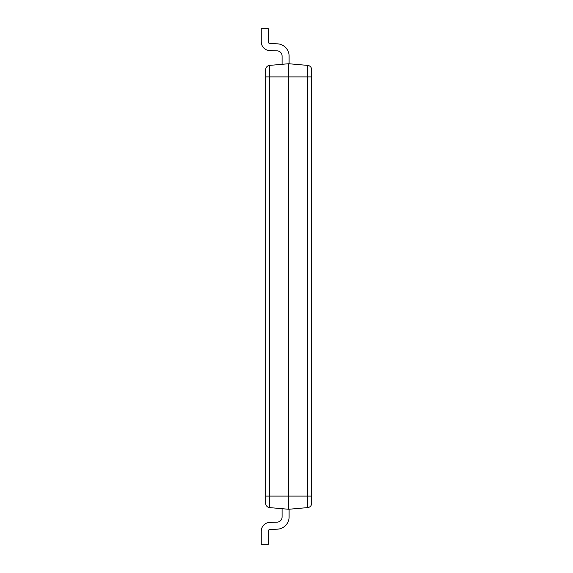 <?xml version="1.0" encoding="UTF-8"?>
<svg xmlns="http://www.w3.org/2000/svg" width="573" height="573" viewBox="0 0 573 573"><rect width="100%" height="100%" fill="white"/><g stroke="black" fill="none" stroke-linecap="round" stroke-linejoin="round"><path stroke-width="0.86" d="M311.691 76.889L307.687 76.889L307.687 496.111L269.654 496.111L269.654 507.606A4.383 4.383 0 0 1 265.65 503.237A4.383 4.383 0 0 0 269.654 507.606L288.67 509.268L307.687 507.606L307.687 496.111L311.691 496.111L311.691 503.237L311.691 69.763A4.383 4.383 0 0 0 307.687 65.394L288.67 63.732L269.654 65.394L269.654 496.111L265.65 496.111L265.65 503.237L265.65 69.763A4.383 4.383 0 0 1 269.654 65.394L288.67 63.732L288.67 509.268L289.107 509.232L289.107 516.91A12.277 12.277 0 0 1 277.26 529.18L269.969 529.438A1.755 1.755 0 0 0 268.279 531.192L268.279 544.35L261.267 544.35L261.267 531.192A8.767 8.767 0 0 1 269.725 522.426L277.017 522.168L269.725 522.426M311.691 503.237A4.383 4.383 0 0 1 307.687 507.606A4.383 4.383 0 0 0 311.691 503.237A4.383 4.383 0 0 1 307.687 507.606L289.107 509.232L289.107 516.91M282.095 516.91A5.264 5.264 0 0 1 277.017 522.168A5.264 5.264 0 0 0 282.095 516.91A5.264 5.264 0 0 1 277.017 522.168A5.264 5.264 0 0 0 282.095 516.91A5.264 5.264 0 0 1 277.017 522.168A5.264 5.264 0 0 0 282.095 516.91A5.264 5.264 0 0 1 277.017 522.168A5.264 5.264 0 0 0 282.095 516.91A5.264 5.264 0 0 1 277.017 522.168A5.264 5.264 0 0 0 282.095 516.91A5.264 5.264 0 0 1 277.017 522.168A5.264 5.264 0 0 0 282.095 516.91A5.264 5.264 0 0 1 277.017 522.168A5.264 5.264 0 0 0 282.095 516.91A5.264 5.264 0 0 1 277.017 522.168A5.264 5.264 0 0 0 282.095 516.91A5.264 5.264 0 0 1 277.017 522.168A5.264 5.264 0 0 0 282.095 516.91A5.264 5.264 0 0 1 277.017 522.168A5.264 5.264 0 0 0 282.095 516.91A5.264 5.264 0 0 1 277.017 522.168A5.264 5.264 0 0 0 282.095 516.91L282.095 508.695M269.969 529.438A1.755 1.755 0 0 0 268.279 531.192A1.755 1.755 0 0 1 269.969 529.438A1.755 1.755 0 0 0 268.279 531.192A1.755 1.755 0 0 1 269.969 529.438A1.755 1.755 0 0 0 268.279 531.192A1.755 1.755 0 0 1 269.969 529.438A1.755 1.755 0 0 0 268.279 531.192A1.755 1.755 0 0 1 269.969 529.438A1.755 1.755 0 0 0 268.279 531.192A1.755 1.755 0 0 1 269.969 529.438A1.755 1.755 0 0 0 268.279 531.192A1.755 1.755 0 0 1 269.969 529.438A1.755 1.755 0 0 0 268.279 531.192A1.755 1.755 0 0 1 269.969 529.438A1.755 1.755 0 0 0 268.279 531.192A1.755 1.755 0 0 1 269.969 529.438A1.755 1.755 0 0 0 268.279 531.192A1.755 1.755 0 0 1 269.969 529.438A1.755 1.755 0 0 0 268.279 531.192A1.755 1.755 0 0 1 269.969 529.438A1.755 1.755 0 0 0 268.279 531.192M289.107 56.09L289.107 63.768L289.107 56.09A12.277 12.277 0 0 0 277.26 43.82L269.969 43.562A1.755 1.755 0 0 1 268.279 41.808L268.279 28.65L261.267 28.65L261.267 41.808A8.767 8.767 0 0 0 269.725 50.574L277.017 50.832L269.725 50.574M282.095 56.09A5.264 5.264 0 0 0 277.017 50.832A5.264 5.264 0 0 1 282.095 56.09A5.264 5.264 0 0 0 277.017 50.832A5.264 5.264 0 0 1 282.095 56.09A5.264 5.264 0 0 0 277.017 50.832A5.264 5.264 0 0 1 282.095 56.09A5.264 5.264 0 0 0 277.017 50.832A5.264 5.264 0 0 1 282.095 56.09A5.264 5.264 0 0 0 277.017 50.832A5.264 5.264 0 0 1 282.095 56.09A5.264 5.264 0 0 0 277.017 50.832A5.264 5.264 0 0 1 282.095 56.09A5.264 5.264 0 0 0 277.017 50.832A5.264 5.264 0 0 1 282.095 56.09A5.264 5.264 0 0 0 277.017 50.832A5.264 5.264 0 0 1 282.095 56.09A5.264 5.264 0 0 0 277.017 50.832A5.264 5.264 0 0 1 282.095 56.09A5.264 5.264 0 0 0 277.017 50.832A5.264 5.264 0 0 1 282.095 56.09A5.264 5.264 0 0 0 277.017 50.832A5.264 5.264 0 0 1 282.095 56.09L282.095 64.305M269.969 43.562A1.755 1.755 0 0 1 268.279 41.808A1.755 1.755 0 0 0 269.969 43.562A1.755 1.755 0 0 1 268.279 41.808A1.755 1.755 0 0 0 269.969 43.562A1.755 1.755 0 0 1 268.279 41.808A1.755 1.755 0 0 0 269.969 43.562A1.755 1.755 0 0 1 268.279 41.808A1.755 1.755 0 0 0 269.969 43.562A1.755 1.755 0 0 1 268.279 41.808A1.755 1.755 0 0 0 269.969 43.562A1.755 1.755 0 0 1 268.279 41.808A1.755 1.755 0 0 0 269.969 43.562A1.755 1.755 0 0 1 268.279 41.808A1.755 1.755 0 0 0 269.969 43.562A1.755 1.755 0 0 1 268.279 41.808A1.755 1.755 0 0 0 269.969 43.562A1.755 1.755 0 0 1 268.279 41.808A1.755 1.755 0 0 0 269.969 43.562A1.755 1.755 0 0 1 268.279 41.808A1.755 1.755 0 0 0 269.969 43.562A1.755 1.755 0 0 1 268.279 41.808M311.691 416.6L311.691 453.021M311.733 453.021L311.691 471.164M311.733 470.734L311.691 471.464M311.733 471.464L311.691 475.948M265.65 76.889L307.687 76.889L307.687 65.394A4.383 4.383 0 0 1 311.691 69.763M269.654 65.394A4.383 4.383 0 0 0 265.65 69.763"/></g></svg>
